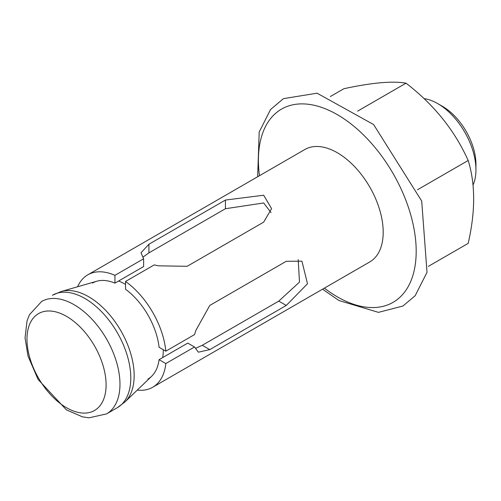 <?xml version="1.0" encoding="UTF-8"?>
<svg xmlns="http://www.w3.org/2000/svg" width="501" height="501" viewBox="0 0 501 501"><rect width="100%" height="100%" fill="white"/><g stroke="black" fill="none" stroke-linecap="round" stroke-linejoin="round"><path stroke-width="0.75" d="M473.044 185.044A54.089 31.231 -120 0 0 475.95 169.839A54.089 31.231 -120 0 0 437.705 103.594A54.089 31.231 -120 0 0 437.699 103.594A54.089 31.231 -120 0 0 424.046 98.622M118.574 281.03A54.089 31.231 60 0 1 125.025 284.117A54.089 31.231 60 0 1 125.544 284.424M163.263 349.698A54.089 31.231 60 0 1 162.712 357.551M475.95 169.839L475.95 164.322A47.332 27.323 60 0 0 442.483 106.356L437.699 103.594M271.066 212.637L263.67 202.968L225.425 208.717L148.929 252.88L143.023 257.094M125.544 281.462L125.544 289.252A55.442 32.008 60 0 1 159.08 347.281L165.825 351.176A64.911 37.475 -120 0 0 125.544 281.462L154.233 264.897L158.473 265.824L187.174 266.3L263.67 222.137L271.592 208.629L263.67 195.233L225.425 200.056L148.929 244.219L141.006 252.792L143.624 258.773L143.624 266.563L114.936 283.128L114.936 275.337A64.911 37.475 -120 0 0 87.788 274.83A64.911 37.475 -120 0 0 77.624 286.76M298.201 259.631L299.492 282.107L278.769 301.12L202.272 345.283L195.666 348.289M137.287 390.091A64.911 37.475 -120 0 0 152.699 387.254A64.911 37.475 -120 0 0 165.825 363.551L159.08 359.655L187.762 343.091L194.513 346.986L198.39 352.184L209.775 349.61L286.271 305.447L307.489 283.766L301.934 261.178L286.271 261.284L209.775 305.447L195.853 330.435L194.513 334.612L165.825 351.176M159.08 359.655A55.442 32.008 60 0 1 147.964 379.057M92.522 283.027A55.442 32.008 60 0 1 114.936 283.128M87.788 274.83L304.846 149.511A64.911 37.475 60 0 1 337.298 152.73A64.911 37.475 60 0 1 379.702 209.925A64.911 37.475 60 0 1 369.757 261.942L152.699 387.254M165.825 363.551L194.513 346.986M114.936 275.337L143.624 258.773M330.347 96.536L343.874 88.727C371.836 82.671 392.552 80.818 406.029 83.172C433.985 104.671 454.701 130.448 468.178 160.495C475.468 183.992 475.468 211.616 468.178 243.367L428.386 266.344M468.178 160.495L417.477 189.766M406.029 83.172L357.614 111.128M88.633 296.724A64.385 37.174 60 0 1 129.352 349.291A64.385 37.174 60 0 1 125.05 401.865L117.334 407.67A64.911 37.475 60 0 0 127.285 355.66A64.911 37.475 60 0 0 84.882 298.458A64.911 37.475 60 0 0 52.423 295.246L61.316 291.469A64.385 37.174 60 0 1 88.633 296.724M106.531 413.907L88.996 417.828L82.458 416.845L66.401 409.862L38.063 379.414L28 356.004L25.05 337.899L27.029 320.909L29.459 314.716L41.621 301.483A64.911 37.475 60 0 1 74.073 304.696A64.911 37.475 60 0 1 116.476 361.897A64.911 37.475 60 0 1 106.531 413.907L117.334 407.67M66.539 316.369A55.943 32.302 60 0 1 106.099 384.887A55.943 32.302 60 0 1 66.539 407.726A55.943 32.302 60 0 1 26.979 339.208A55.943 32.302 60 0 1 66.539 316.369M286.271 305.447L278.769 301.12M209.775 349.61L202.272 345.283M225.425 208.717L225.425 200.056M148.929 252.88L148.929 244.219M324.385 288.131A111.56 64.41 -120 0 0 337.298 296.817A111.56 64.41 -120 0 0 416.068 246.21A111.56 64.41 -120 0 0 328.669 110.201A111.56 64.41 -120 0 0 259.474 175.707M96.718 281.249L61.316 291.469M151.603 376.314L125.05 401.865M442.483 106.356L437.705 103.594M322.556 289.19L338.983 300.531L378.449 312.367L402.91 306.036L415.179 295.715L427.015 272.306L421.704 201.045L373.608 124.555L317.064 93.186L283.397 98.659L270.527 109.55L259.199 132.032L257.652 176.759"/></g></svg>
